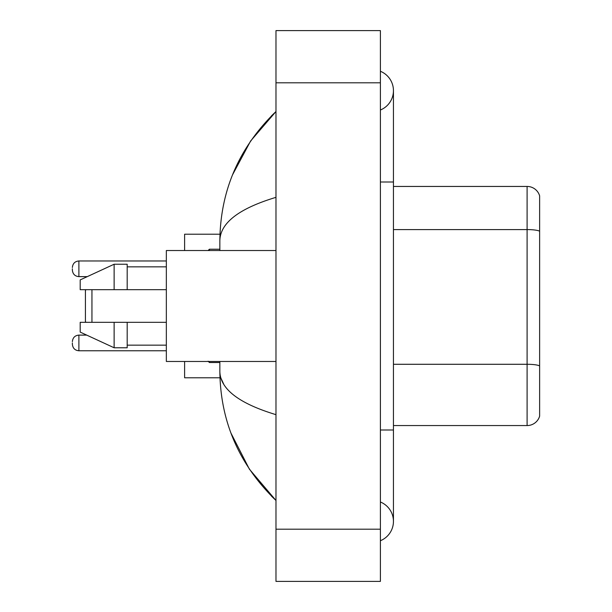 <?xml version="1.0" encoding="UTF-8"?>
<svg xmlns="http://www.w3.org/2000/svg" width="612" height="612" viewBox="0 0 612 612"><rect width="100%" height="100%" fill="white"/><g stroke="black" fill="none" stroke-linecap="round" stroke-linejoin="round"><path stroke-width="0.92" d="M380.396 429.999L393.447 429.999L393.447 90.637A20.884 20.884 0 0 1 380.396 109.999A20.884 20.884 0 0 0 380.396 71.283A20.884 20.884 0 0 1 393.447 90.637A20.884 20.884 0 0 0 380.396 71.283A20.884 20.884 0 0 1 393.447 90.637M380.396 540.717A20.884 20.884 0 0 0 380.396 502.001A20.884 20.884 0 0 1 380.396 540.717A20.884 20.884 0 0 0 393.447 521.363A20.884 20.884 0 0 1 380.396 540.717M275.981 197.339C239.062 208.47 220.358 222.845 219.853 240.478L219.853 250.53M219.853 361.47L219.853 371.522C220.274 389.094 238.978 403.476 275.981 414.661M275.981 581.4L380.396 581.4L380.396 30.6L275.981 30.6L275.981 581.4M219.853 240.478C220.412 190.286 239.124 147.301 275.981 111.522L250.645 140.959L232.568 174.772M230.984 433.151L249.398 469.182L275.981 500.478C239.124 464.699 220.412 421.714 219.853 371.522M223.77 384.313L220.787 377.788M539.631 195.84A13.051 13.051 0 0 0 527.1 186.446A13.051 13.051 0 0 1 539.631 195.84L539.631 416.16A13.051 13.051 0 0 1 527.1 425.554L393.447 425.554M539.631 231.214A13.051 2.264 180 0 0 527.1 229.584L527.1 186.446L393.447 186.446M86.07 289.683L85.42 290.34L85.42 321.66L86.07 322.317M91.945 289.683L91.945 322.317M184.617 361.47L184.617 377.788L219.968 377.788M219.968 234.212L184.617 234.212L184.617 250.53M275.981 250.53L166.342 250.53L166.342 361.47L275.981 361.47M114.13 289.683L80.195 289.683L80.195 279.898L114.13 264.231L114.13 289.683L166.342 289.683M114.13 264.231L127.189 264.231L127.189 289.683M166.342 322.317L127.189 322.317L127.189 347.769L114.13 347.769L114.13 322.317L80.195 322.317L80.195 332.102L114.13 347.769M80.195 322.317L88.839 322.317M127.189 322.317L114.13 322.317M72.369 342.934L72.369 344.242L72.369 342.934M72.369 268.798L72.369 270.106L72.369 268.798M380.396 182.001L393.447 182.001M275.981 529.189L380.396 529.189M275.981 82.811L380.396 82.811M539.631 365.915A13.051 2.264 180 0 0 527.1 364.285L527.1 229.584L393.447 229.584M527.1 425.554L527.1 364.285L393.447 364.285M86.705 335.108L78.894 335.108C74.962 335.46 72.79 337.633 72.369 341.634C72.79 337.633 74.962 335.46 78.894 335.108C74.962 335.46 72.79 337.633 72.369 341.634C72.79 337.633 74.962 335.46 78.894 335.108C74.962 335.46 72.79 337.633 72.369 341.634C72.79 337.633 74.962 335.46 78.894 335.108L78.894 350.768C74.962 350.416 72.79 348.243 72.369 344.242C72.79 348.243 74.962 350.416 78.894 350.768C74.962 350.416 72.79 348.243 72.369 344.242C72.79 348.243 74.962 350.416 78.894 350.768C74.962 350.416 72.79 348.243 72.369 344.242C72.79 348.243 74.962 350.416 78.894 350.768L166.342 350.768M209.411 361.47L209.411 362.518L208.111 361.21L209.411 362.518L219.853 362.518M166.342 260.972L78.894 260.972L78.894 276.632C74.962 276.28 72.79 274.107 72.369 270.106M219.853 249.222L209.411 249.222L209.411 250.53M393.447 429.999L393.447 521.363M275.981 111.522L271.437 115.905M275.981 500.478L271.437 496.095M127.189 266.847L166.342 266.847M127.189 345.153L166.342 345.153M78.894 276.632L87.271 276.632M78.894 260.972C74.962 261.324 72.79 263.497 72.369 267.498M209.411 249.222L208.111 250.53"/></g></svg>

